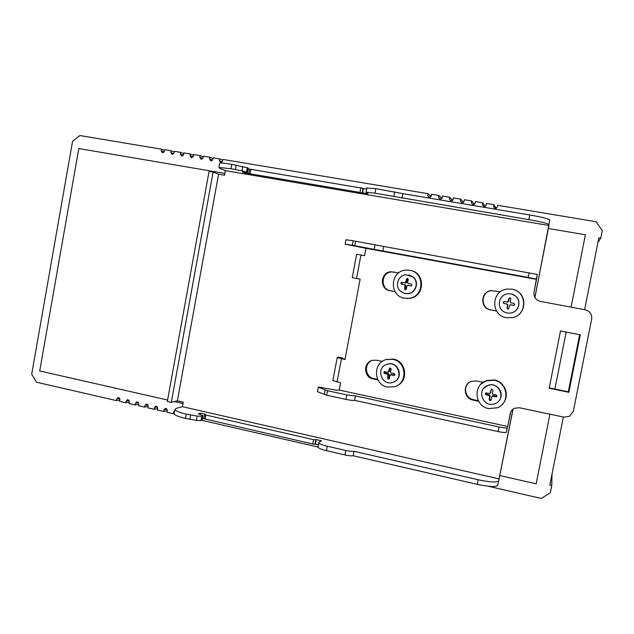 <?xml version="1.0" encoding="UTF-8"?>
<svg xmlns="http://www.w3.org/2000/svg" width="634" height="634" viewBox="0 0 634 634"><rect width="100%" height="100%" fill="white"/><g stroke="black" fill="none" stroke-linecap="round" stroke-linejoin="round"><path stroke-width="0.95" d="M164.571 150.401L161.504 149.18L79.868 135.549L72.577 141.224L31.7 374.274L36.534 382.215L116.45 400.617L116.751 398.944L117.964 397.621C119.255 397.589 119.889 398.271 119.866 399.658L119.564 401.338L125.817 402.78L126.118 401.1L127.331 399.777C128.631 399.737 129.273 400.419 129.257 401.821L128.956 403.501L135.24 404.944L135.541 403.264L136.746 401.94C138.053 401.893 138.703 402.574 138.688 403.985L138.386 405.673L144.695 407.123L144.996 405.435L146.2 404.12C147.524 404.064 148.182 404.746 148.166 406.164L147.857 407.852L154.197 409.31L154.506 407.622L155.702 406.299C157.034 406.243 157.692 406.925 157.684 408.351L157.375 410.047L163.746 411.514L164.047 409.818L165.244 408.494C166.591 408.431 167.257 409.112 167.241 410.555L166.94 412.243L173.336 413.717L173.645 412.021L174.715 410.737M161.504 149.18L161.195 150.892L162.597 152.881L164.38 151.423L164.689 149.711L171.077 150.781L174.152 152.025M171.077 150.781L170.776 152.493L172.186 154.49L173.978 153.032L174.279 151.312L180.698 152.382L183.789 153.65M180.698 152.382L180.389 154.102L181.815 156.107L183.606 154.641L183.915 152.921L190.366 153.999L193.465 155.29M190.366 153.999L190.057 155.718L191.484 157.731L193.291 156.265L193.6 154.537L200.075 155.623L203.181 156.939M200.075 155.623L199.765 157.343L201.2 159.356L203.015 157.89L203.324 156.162L209.838 157.248L212.953 158.595M209.838 157.248L209.521 158.975L210.963 160.996L212.786 159.522L213.095 157.795L219.633 158.888L222.764 160.259M219.633 158.888L219.324 160.616L220.775 162.645L222.597 161.171L222.914 159.435L427.966 193.671L431.128 196.453M427.966 193.671L427.625 195.486L429.297 197.626L431.231 196.088L431.58 194.273L438.823 195.478L441.922 198.426M438.823 195.478L438.474 197.301L440.162 199.448L442.104 197.911L442.453 196.088L449.728 197.301L452.755 200.415M449.728 197.301L449.379 199.131L451.083 201.279L453.025 199.742L453.373 197.911L460.688 199.131L463.605 202.42M460.688 199.131L460.339 200.962L462.059 203.126L464.001 201.572L464.357 199.742L471.704 200.97L474.47 204.441M471.704 200.97L471.355 202.809L473.083 204.972L475.032 203.419L475.389 201.588L482.775 202.817L485.351 206.478M482.775 202.817L482.419 204.655L484.17 206.835L486.119 205.281L486.476 203.435L493.902 204.679L496.224 208.499M493.902 204.679L493.545 206.518L495.312 208.697L497.262 207.144L497.619 205.297L596 221.726L602.3 230.57L600.802 238.115L597.925 242.457M600.802 238.115L598.853 237.782L584.611 309.661M552.008 474.153L551.762 485.446L549.86 485.01L563.333 417.014M568.326 391.812L579.65 334.673M551.762 485.446L550.304 492.824L541.23 498.451L488.196 486.238M318.125 447.065L201.881 420.294M173.336 413.717L174.215 413.471M163.746 411.514L167.241 410.57M154.197 409.31L157.668 408.423M144.695 407.123L148.142 406.275M135.24 404.944L138.664 404.143M125.817 402.78L129.225 402.011M116.45 400.617L119.826 399.896M224.904 173.423L78.79 148.554L39.712 370.961L167.598 400.03M571.083 307.141L585.38 234.786L548.473 228.502M500.036 475.603L536.174 483.821L549.932 414.184M554.901 389.054L566.162 332.073M174.429 401.584L183.012 403.541M408.978 274.942L413.083 276.884C419.391 281.607 416.237 292.837 408.407 293.597L406.14 293.645M400.839 291.521C394.427 286.687 397.859 275.267 405.879 274.76L412.821 276.828C419.137 281.567 415.983 292.805 408.13 293.574L404.262 293.32L400.839 291.521M404.437 298.178L409.199 298.265C424.447 296.688 424.931 272.311 409.754 270.266L405.823 270.1C390.132 270.932 388.904 295.943 404.437 298.178M407.543 282.574L408.248 279.491L407.091 278.477L405.031 282.867L401.552 282.288L400.934 282.851L401.465 284.159L404.444 284.729L405.039 285.609L404.563 288.755L405.15 289.698L406.418 289.104L406.901 285.958L407.535 285.348L411.308 285.974L411.973 285.411L411.355 284.087L408.13 283.485L407.543 282.574M406.656 298.424L409.841 298.305C424.748 296.767 425.644 273.048 410.887 270.52M405.903 289.77L405.427 288.858L406.022 285.744L405.427 284.872L402.344 284.286L401.687 283.446L402.463 282.415M404.849 282.867L406.014 283.018L406.656 282.415L407.25 279.301L407.916 278.627L407.099 278.477M411.284 285.974L408.668 285.482M512.954 409.192L498.649 480.897C496.834 482.632 489.995 482.252 478.131 479.772L354.002 451.297C352.179 451.543 349.437 451.265 345.776 450.473L327.303 446.233C322.682 445.123 319.877 444.054 318.886 443.007L319.045 442.231L321.525 440.812L316.215 439.6L313.576 439.679L205.852 415.024L204.695 414.581L205.4 414.264L200.384 413.114L198.252 413.748L203.078 415.674L201.739 416.3L197.15 416.07L186.23 414.113C179.771 412.576 175.99 411.125 174.889 409.754L176.046 408.399L182.441 406.679L183.266 402.186L177.377 400.846L171.307 402.368L213.111 172.06L218.579 174.207L177.377 400.846M318.205 446.629L318.062 447.414C319.045 448.476 321.85 449.561 326.462 450.671L344.928 454.935C348.589 455.735 351.331 456.004 353.162 455.743L477.236 484.336C489.099 486.825 495.939 487.181 497.769 485.398L513.072 409.104M366.832 188.084L375.843 188.639L402.859 193.663L529.794 214.974C541.864 217.105 548.529 218.778 549.781 219.982L534.914 297.671M548.957 225.498L548.885 224.579C547.617 223.43 540.953 221.781 528.883 219.641L374.987 193.18L366.056 192.229L368.005 193.774L244.312 172.836L242.426 172.028L247.442 172.385L241.958 170.831L230.942 168.731L218.92 167.463L219.689 168.295L225.411 170.649L548.957 225.498L534.842 297.536M247.577 172.448L248.243 168.01L231.743 164.333C225.133 163.247 221.123 162.843 219.713 163.12L219.633 163.548M249.59 169.278L248.195 169.048M366.666 188.98L249.622 169.112M203.934 418.717L312.76 444.022L318.577 444.664M202.642 418.028L204.005 418.345M174.287 413.059L174.12 414.01C175.214 415.405 178.986 416.879 185.437 418.424L196.358 420.374L200.954 420.596L202.294 419.946L203.038 415.872M499.283 478.955L182.441 406.679M218.579 174.207L224.571 175.23L225.411 170.649M171.307 402.368L167.336 401.465L209.061 171.37L213.111 172.06M402.859 193.663L401.996 198.204M363.417 188.433L362.585 192.855M244.415 172.25L244.312 172.836M247.236 167.558L246.436 171.941M353.162 455.743L354.002 451.297M315.399 443.935L316.215 439.6M200.138 414.438L200.384 413.114M200.954 420.596L201.739 416.3M513.049 317.476C526.434 314.765 527.757 294.398 514.832 290.031M504.513 401.235C509.379 393.207 503.848 381.565 494.425 379.94L486.46 380.503L480.881 384.188M396.884 385.749C408.867 380.891 406.331 361.118 393.492 359.129L386.217 359.597M511.907 289.175L506.709 289.128C490.993 291.014 490.684 315.463 506.344 317.721L512.621 317.586C527.686 314.789 527.092 291.228 511.907 289.175M494.148 380.273L486.143 380.836C472.734 384.989 474.628 406.291 488.632 408.597L497.539 407.725C510.299 402.931 507.747 382.397 494.148 380.273M392.779 359.359L386.526 359.51C372.586 362.402 373.378 384.767 387.501 387.073L394.499 386.748C407.963 383.277 406.592 361.499 392.779 359.359M510.568 313.037L511.337 312.903C519.064 311.508 521.687 300.619 515.402 295.967L511.796 294.121M499.782 399.578C504.593 392.525 496.509 382.342 488.41 385.203L483.908 388.111M394.031 381.866C404.326 377.816 398.184 360.762 387.643 364.106L386.883 364.344M515.323 295.951C521.616 300.603 518.992 311.516 511.25 312.911C508.111 313.537 505.282 312.879 502.77 310.929C496.351 306.151 499.315 294.976 507.303 293.899C510.283 293.431 512.954 294.113 515.323 295.951M494.258 403.882L495.273 403.517C506.368 399.388 499.441 381.47 488.283 385.345L487.665 385.559C476.221 389.316 482.831 407.749 494.258 403.882M392.692 382.397C404.08 379.401 398.556 360.706 387.334 364.209L386.986 364.312C375.463 367.411 381.375 386.296 392.66 382.405L392.692 382.397M507.557 305.009L506.978 308.172L508.317 309.218L510.116 304.724L513.714 305.342L514.705 304.78L514.095 303.424L510.798 302.814L510.172 301.911L510.838 298.709L510.283 297.75L508.896 298.345L507.62 302.156L504.101 301.546L503.15 302.109L503.729 303.456L506.938 304.066L507.557 305.009M491.667 396.836L491.096 399.943L489.757 400.474L489.171 399.531L489.733 396.432L489.123 395.521L485.953 394.768L485.287 393.857L485.803 392.898L489.939 393.587L491.073 389.783L491.976 389.094L492.998 390.187L492.325 393.429L492.943 394.348L496.224 394.95L496.937 395.814L496.414 396.797L492.578 396.242L491.667 396.836M389.847 375.447L389.387 378.498L388.135 379.029L387.54 378.11L388.008 375.059L387.414 374.171L384.473 373.474L383.863 372.586L384.426 371.619L388.119 372.301L389.363 368.568L390.251 367.902L391.202 368.956L390.481 372.118L391.075 373.006L394.285 373.6L394.99 374.44L394.396 375.431L390.718 374.86L389.847 375.447M514.015 305.358L510.489 304.724M508.341 309.21L507.263 308.164L507.882 304.978L507.263 304.082L504.038 303.472L503.348 302.6L504.165 301.562M507.636 302.18L508.547 301.57L509.165 298.392L510.307 297.758M490.439 392.977L491.477 389.181M496.858 396.226L492.99 395.648L492.087 396.234M491.088 399.967L490.122 399.951L489.559 398.992L490.169 395.838L489.559 394.927L486.357 394.253L485.763 392.914L485.375 393.389M388.246 372.253L389.72 371.31L390.409 367.934M393.928 375.455L394.847 375.066L391.281 374.496M389.331 378.696L388.499 377.698L389.094 374.615L388.507 373.727L385.448 373.085L384.917 371.643M356.641 254.289L364.558 255.661L365.945 248.314L536.523 279.348L533.986 292.314C533.551 297.021 535.651 300.048 540.287 301.388L585.222 309.78C589.961 311.143 592.108 314.218 591.665 318.981L573.366 411.157L569.514 416.348L563.943 417.14L519.412 407.733L514.507 408.256C512.193 409.374 510.766 411.173 510.211 413.653L507.699 426.468L339.222 390.084L340.585 382.817L332.89 380.511M342.606 358.622L342.725 357.988L338.493 357.108L337.201 357.592L344.975 359.533L360.128 279.15L352.25 277.629L356.649 254.258M580.269 334.792L560.488 330.988L549.187 388.262L568.864 392.303L580.269 334.792M500.384 291.783L490.867 290.626C480.279 291.854 480.041 308.401 490.589 309.907L496.588 311.056M398.746 272.858L390.774 271.756C380.218 272.311 379.394 289.207 389.839 290.697L395.117 291.703M382.31 361.404L376.644 360.231L372.483 360.318C363.068 362.22 363.567 377.381 373.093 378.926L377.975 379.956M483.195 382.31L476.784 380.986L471.498 381.335C462.4 384.061 463.613 398.548 473.075 400.094L478.654 401.274M510.774 411.926L506.297 432.317C505.599 432.792 502.865 432.546 498.102 431.58L354.572 400.347C352.995 400.569 350.111 400.252 345.918 399.388L326.653 395.188L317.452 391.669L318.284 387.271L318.799 387.097L336.25 390.156L339.222 390.084M342.725 357.988L341.266 358.345L345.054 359.129M529.16 272.755L528.249 277.415L382.841 250.969L383.697 246.46L537.228 274.435L533.986 292.314M549.258 387.897L568.809 391.915L580.134 334.76M468.542 383.015C462.804 387.905 465.879 398.39 473.447 399.674L478.361 400.712M372.546 360.302C363.757 362.854 364.796 377.135 373.886 378.609L377.69 379.409M398.723 272.874L391.495 271.907C380.986 272.462 380.154 289.286 390.568 290.768L395.069 291.624M500.361 291.798L491.16 290.689C480.612 291.917 480.374 308.393 490.882 309.891L496.533 310.969M536.523 279.348L537.228 274.435M507.699 426.468L507.192 427.744C506.495 428.204 503.768 427.95 498.998 426.983L355.42 395.893L354.572 400.347M355.42 395.893L346.766 394.911L327.493 390.734L318.284 387.271M365.945 248.314L345.118 244.217L345.95 239.763L353.17 240.777L352.322 245.287L345.118 244.217M383.697 246.46L353.17 240.777M382.841 250.969L352.322 245.287M528.249 277.415L536.316 279.063M161.195 150.892L164.151 152.057M170.776 152.493L173.732 153.674M180.389 154.102L183.353 155.306M190.057 155.718L193.021 156.939M199.765 157.343L202.729 158.587M209.521 158.975L212.485 160.243M219.324 160.616L222.288 161.908M427.625 195.486L429.987 197.531M438.474 197.301L440.717 199.393M449.379 199.131L451.487 201.255M460.339 200.962L462.289 203.118M471.355 202.809L473.115 204.972M482.419 204.655L483.972 206.819M493.545 206.518L494.861 208.634M174.524 411.783L173.645 412.021M166.869 409.073L164.047 409.818M157.335 406.909L154.506 407.622M147.841 404.754L144.996 405.435M138.386 402.606L135.541 403.264M128.971 400.466L126.118 401.1M119.604 398.342L116.751 398.944M405.427 288.858L404.563 288.755M406.022 285.744L405.039 285.609M405.427 284.872L404.444 284.729M402.344 284.286L401.465 284.159M401.687 283.446L400.846 283.319M401.774 282.978L400.934 282.851M406.656 282.415L405.681 282.257M407.25 279.301L406.394 279.142M407.765 278.572L407.29 278.477M408.732 285.498L407.773 285.355M405.871 289.778L405.15 289.698M497.769 485.398L498.649 480.897M549.781 219.982L548.885 224.579M529.794 214.974L528.883 219.641M477.236 484.336L478.131 479.772M394.728 191.809L393.873 196.366M375.843 188.639L374.987 193.18M363.068 188.219L362.236 192.649M360.904 187.696L360.072 192.134M250.858 169.191L250.065 173.518M248.243 168.01L247.442 172.385M242.759 166.433L241.958 170.831M236.268 165.086L235.468 169.492M231.743 164.333L230.942 168.731M344.928 454.935L345.776 450.473M326.462 450.671L327.303 446.233M314.971 444.18L315.787 439.837M312.76 444.022L313.576 439.679M205.075 419.264L205.852 415.024M202.095 420.223L202.88 415.944M196.358 420.374L197.15 416.07M189.867 419.446L190.652 415.127M185.437 418.424L186.23 414.113M490.835 392.454L490.399 393.025M491.445 389.3L491.073 389.783M496.208 396.321L495.859 396.852M492.99 395.648L492.578 396.242M490.597 400.054L490.233 400.577M490.122 399.951L489.757 400.474M489.559 398.992L489.171 399.531M490.169 395.838L489.733 396.432M489.559 394.927L489.123 395.521M486.357 394.253L485.953 394.768M485.676 393.373L485.287 393.857M389.72 371.31L388.642 371.73M390.306 368.219L389.363 368.568M391.788 374.417L390.718 374.86M389.268 378.831L388.587 379.124M389.038 378.641L388.135 379.029M388.499 377.698L387.54 378.11M389.094 374.615L388.008 375.059M388.507 373.727L387.414 374.171M385.448 373.085L384.473 373.474M384.79 372.229L383.863 372.586M384.878 371.77L383.95 372.126M360.952 255.003L356.538 278.469M341.409 358.789L337.026 382.056M510.211 413.653L510.418 413.17M507.192 427.744L506.297 432.317M498.998 426.983L498.102 431.58M346.766 394.911L345.918 399.388M327.493 390.734L326.653 395.188M325.115 390.061L324.283 394.514M355.611 241.189L354.755 245.699M375.13 244.716L374.274 249.249M473.447 399.674L473.075 400.094M373.886 378.609L373.093 378.926M389.839 290.697L390.568 290.768M393.421 271.867L394.126 272.018M409.841 298.305L409.199 298.265M402.416 282.423L401.552 282.288M406.014 283.018L405.031 282.867M366.896 187.727L366.056 192.229M249.63 169.064L248.837 173.391M219.713 163.12L218.92 167.463M318.062 447.414L318.886 443.007M203.918 418.82L204.695 414.581M174.12 414.01L174.889 409.754M387.271 359.28L386.526 359.51M496.747 396.282L496.414 396.789M492.539 395.687L492.119 396.282M490.993 400.014L490.637 400.537M391.432 374.432L390.354 374.876M391.495 271.907L390.774 271.756M337.201 357.592L332.842 380.749"/></g></svg>
